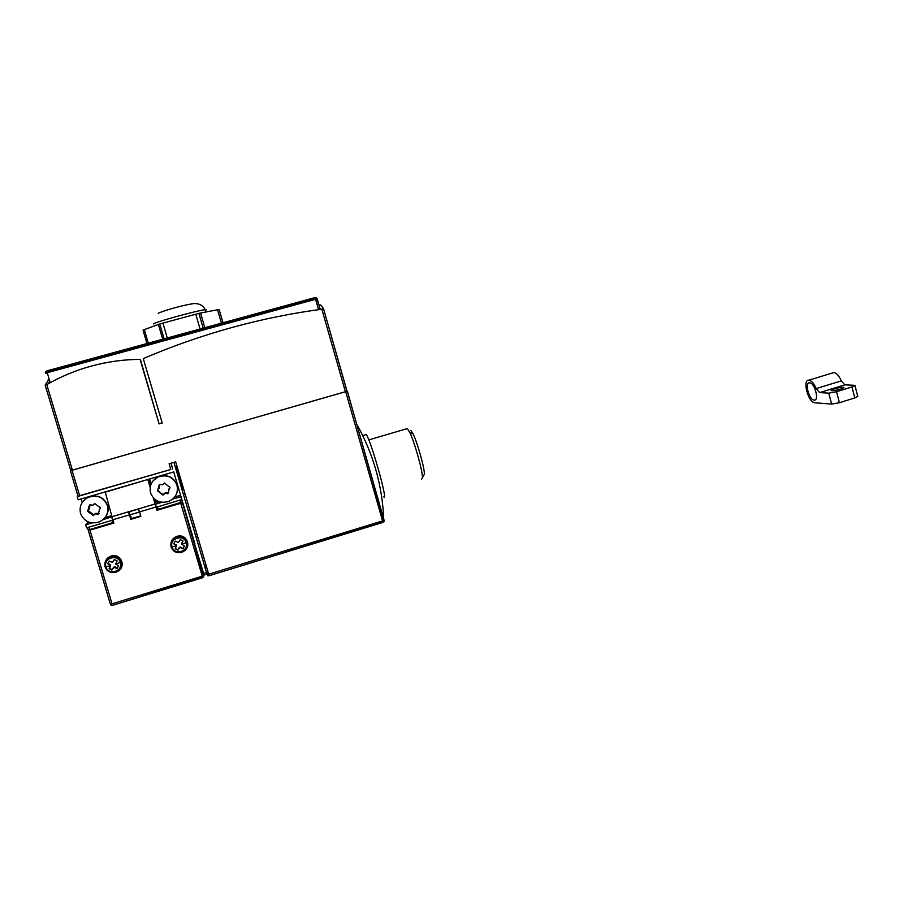 <?xml version="1.0" encoding="UTF-8"?>
<svg xmlns="http://www.w3.org/2000/svg" width="903" height="903" viewBox="0 0 903 903"><rect width="100%" height="100%" fill="white"/><g stroke="black" fill="none" stroke-linecap="round" stroke-linejoin="round"><path stroke-width="1.35" d="M120.37 562.524C123.372 571.272 108.281 575.843 105.956 566.87C102.965 558.088 118.09 553.55 120.37 562.524L115.686 564.07L118.586 565.82L117.051 568.54L113.823 567.366L111.904 570.086L109.139 568.676L110.459 565.639L107.66 563.743L109.195 561.023L112.378 562.343L114.342 559.476L117.119 560.898L115.686 564.07M186.21 542.68C189.156 551.361 174.324 555.853 172.055 546.947C169.109 538.233 183.975 533.775 186.21 542.68L181.661 544.182L184.483 545.931L182.97 548.629L179.787 547.466L177.925 550.153L175.193 548.742L176.514 545.728L173.748 543.843L175.261 541.157L178.41 542.466L180.318 539.633L183.038 541.044L181.661 544.182M345.397 391.744L321.863 309.221C292.053 313.172 262.31 319.199 232.635 327.315C202.441 335.6 172.654 346.03 143.261 358.604L162.224 423.022L159.097 423.902L140.089 359.371C123.553 359.484 107.243 361.742 91.135 366.133C75.604 370.411 60.817 376.562 46.775 384.588L72.398 470.181L345.646 391.642L346.526 389.407L323.477 308.544M49.146 379.079L45.161 385.073L46.775 384.588M383.73 496.797C388.753 503.343 369.914 436.815 366.099 434.591L365.557 434.749M113.225 555.695L112.965 556.282C117.176 556.35 119.986 558.28 121.397 562.084C122.277 565.718 121.194 568.732 118.146 571.114L115.652 572.321C110.561 573.349 107.062 571.565 105.132 566.971C104.195 562.038 106.148 558.607 110.967 556.643L112.965 556.282C117.209 556.282 120.054 558.201 121.487 562.027C122.356 565.684 121.239 568.721 118.146 571.114L118.53 570.877C125.641 566.418 121.578 554.781 113.225 555.695L111.182 556.056C107.649 557.298 105.561 559.691 104.929 563.246M184.573 550.74C191.222 546.067 186.865 534.903 178.794 535.964L176.988 536.303C172.428 538.098 170.407 541.36 170.938 546.078M421.566 479.222L422.435 477.766C422.852 471.648 414.59 442.143 409.68 432.266L407.219 428.496M423.62 475.599L424.365 474.233C424.76 468.759 417.446 442.639 413.043 433.858L410.831 430.483M114.704 567.434L115.031 566.937L114.15 566.858L113.214 567.795M180.69 547.523L180.002 546.992L179.155 547.986M175.656 461.862L169.121 463.758L170.802 469.481L78.076 496.334L70.4 470.711L345.714 391.665L382.567 520.907L208.717 574.195L175.656 461.862M78.019 496.131L170.802 469.481M173.952 462.381L175.667 461.884M172.642 468.984L171.141 463.171M345.714 391.665L347.35 391.101L384.114 521.697L209.304 575.662L207.803 575.764L206.934 574.432L207.69 570.685M207.803 575.764L208.717 574.195M173.94 462.359L207.001 574.105L204.236 574.963L203.638 573.495L206.403 572.649M384.114 521.697L382.567 520.907M209.293 575.662L382.872 522.419M71.269 470.136L70.4 470.677M347.35 391.101L346.481 390.807M173.534 471.998L78.189 499.788L77.274 496.74M194.946 543.978L181.842 499.483L156.321 507.26L155.429 504.235L161.908 502.316M194.179 542.5L203.638 573.495M173.681 471.784L181.842 499.483M45.195 385.209L70.208 468.725L72.398 470.181M156.366 507.238L158.939 509.066L182.553 501.887M172.563 499.178L180.826 496.74L181.706 499.754M197.407 535.772L196.482 538.91M182.417 502.587L203.728 576.87L202.249 576.182L112.017 603.836L89.95 530.129L113.891 523.051L112.909 519.756M356.651 424.071C373.255 453.622 382.285 485.283 383.73 519.044M346.639 390.164L323.466 308.487L320.655 304.966L318.906 304.921M159.097 423.902L140.371 359.36M159.334 423.744L162.201 422.931M321.863 309.221L323.409 308.679M159.007 501.662L156.648 502.361L156.005 500.194M151.185 483.906L149.717 478.94M180.6 495.296L174.629 497.056M150.553 485.611L148.679 479.245M156.648 502.361L156.061 503.264L154.921 499.404M89.149 522.261L88.088 521.855M82.263 502.384L81.225 498.907M111.667 515.613L105.087 517.554M183.614 488.895L181.898 489.392M156.061 503.264L155.429 504.235M173.252 549.272L172.541 549.487M121.792 564.804L120.63 565.154M195.217 534.632L196.922 534.113M182.361 552.004L181.018 552.41M202.543 577.739L112.762 605.27L203.728 576.87M182.361 502.7L180.758 503.264L202.249 576.182M319.888 308.374L317.574 309.797M49.71 380.964L48.728 383.482M148.363 479.335L150.395 486.22M153.228 497.79L155.056 503.964L138.565 508.874L155.023 504.021L156.941 510.308L158.262 509.145L157.382 508.874M155.824 503.614L154.469 499.032M138.61 508.818L111.983 516.674L105.2 491.921M104.737 492.349L148.227 479.38M112.819 521.866L113.383 521.37M113.676 522.329L112.119 522.792L113.676 522.329M88.212 522.25L85.683 524.812L92.095 522.916M102.953 519.71L111.961 516.843M183.253 487.665L181.537 488.162M185.092 493.93L183.388 494.426L185.092 493.93M89.95 530.129L88.291 530.433L88.934 529.745M105.008 562.716L106.125 562.377M117.785 558.878L119.23 558.438M120.505 565.989L121.691 565.628M173.094 550.119L173.816 549.893M113.823 571.881L113.992 572.479M183.196 493.806L184.912 493.298M129.4 514.879L112.841 519.767L111.938 516.73L128.508 511.843L130.8 519.36L140.857 516.381L139.525 511.888M156.941 510.308L180.758 503.264M320.08 308.668L316.479 297.697L315.599 299.288L318.522 309.537M316.479 297.697L45.579 371.776L47.238 372.713L315.599 299.288M45.579 371.776L45.624 373.221L47.351 373.097M147.9 479.764L150.169 487.428M157.494 509.394L158.352 509.145M87.444 527.612L88.11 529.824L89.769 529.519L111.69 523.029L113.101 520.41M111.712 517.137L112.615 520.173L86.586 527.86L85.683 524.812M185.092 493.896L183.377 494.404M192.824 526.505L194.529 525.986L192.824 526.517M195.15 534.384L196.854 533.876M105.098 562.309L106.306 561.948M117.401 558.618L118.903 558.167M113.676 522.363L112.04 522.837M131.624 518.356L131.319 517.679M88.313 530.49L110.335 604.039L111.125 605.416L112.017 603.836M112.762 605.27L111.125 605.416M155.914 507.046L139.468 511.911L138.565 508.874M130.8 519.36L131.522 518.39M139.852 513.006L139.423 512.046L130.009 514.834L131.691 518.503L140.687 515.839M200.071 329.008L195.759 314.21L162.924 323.116L167.269 337.97M204.823 327.71L200.556 313.036L217.555 309.752L221.449 323.161M162.709 339.223L158.386 324.47L144.333 329.629L148.306 343.163M129.298 511.572L130.009 514.834M139.423 512.046L138.531 509.021L129.106 511.809M114.376 559.499L113.022 561.801M109.24 561.045L107.66 563.743M107.954 563.325L110.245 564.499L109.906 564.985M110.358 566.497L110.245 564.499M110.697 566L109.139 568.676M109.421 568.247L112.164 569.646M115.031 566.937L117.3 568.1M181.921 542.906L182.982 541.021M173.952 543.493L175.983 545.085M176.536 546.292L176.164 544.644M175.396 548.381L177.925 550.153M178.072 549.758L179.313 547.534M180.86 547.071L182.97 548.629M183.106 548.245L184.415 545.909M146.963 343.524L143.013 330.103L159.763 323.974L198.886 313.364L219.136 309.447L222.996 322.743M159.763 323.974L164.12 338.839M198.886 313.364L203.186 328.15M104.5 518.232C107.818 514.428 108.857 510.161 107.615 505.409C103.845 496.989 97.4 494.268 88.268 497.248L84.927 499.415M88.934 506.527L87.681 511.391L93.314 515.624L95.052 513.909L98.28 514.157L99.567 509.292C100.786 508.005 100.526 507.159 98.811 506.741L94.68 503.456L92.986 505.149L89.702 504.912L88.934 506.527M89.679 504.924L89.228 509.111M88.415 509.789L88.302 510.805L94.014 514.97M99.33 509.416L100.222 508.671M80.536 513.48C84.16 521.697 90.447 524.496 99.398 521.866C106.272 518.299 108.947 512.881 107.434 505.601C103.664 497.169 97.208 494.438 88.065 497.429C81.53 501.086 79.024 506.436 80.536 513.48M94.781 514.044L95.65 513.31L98.98 513.502M94.634 503.479L93.799 504.484M175.543 467.822L176.864 467.438L182.711 487.304L181.401 487.688M175.43 467.404L177.146 466.907M164.154 493.862L165.159 492.869L168.748 492.835M175.927 495.081C177.643 491.853 178.015 488.512 177.056 485.035C173.432 476.773 167.179 474.03 158.273 476.807L153.013 480.915M158.815 486.074L157.573 490.882L163.093 495.104L164.831 493.388L167.969 493.67L169.245 488.839C170.441 487.575 170.193 486.728 168.5 486.299L164.47 483.026L162.766 484.73L159.583 484.459L158.815 486.074M159.21 484.697L159.233 488.388M157.98 489.516L157.935 490.385L161.569 493.749L163.872 494.28M168.613 489.313L169.967 488.049M150.564 492.936C154.074 501.03 160.192 503.829 168.929 501.357C175.769 497.88 178.455 492.496 176.965 485.193C173.342 476.919 167.066 474.177 158.16 476.953C151.614 480.52 149.085 485.848 150.564 492.936M831.81 390.751C836.946 390.322 840.986 389.283 843.955 387.624L843.244 387.24C838.097 387.68 834.067 388.719 831.132 390.367L831.81 390.751M814.156 400.131L814.213 400.131C819.506 400.797 814.675 382.612 809.619 382.838L809.596 382.838C804.37 382.274 809.088 400.142 814.156 400.131M814.856 402.783L831.607 404.092L828.74 393.144L819.642 392.602L816.177 388.595C813.942 383.38 811.515 380.569 808.896 380.174C802.078 379.463 808.23 402.772 814.856 402.783M828.74 393.144L836.539 391.721L851.947 386.969L854.972 385.615L854.306 385.276L844.836 384.859L819.642 392.602M816.177 388.595L841.28 380.885C839.022 375.704 836.539 372.939 833.819 372.567L832.397 373.007M841.28 380.885L844.836 384.859M836.539 391.721L839.418 402.715L854.802 397.941L851.947 386.969M839.418 402.715L831.607 404.092M857.76 396.315L854.802 397.941M181.503 552.399C176.491 553.404 173.049 551.62 171.164 547.049C170.249 542.184 172.168 538.775 176.909 536.845L178.681 536.506C182.937 536.438 185.792 538.335 187.237 542.206C188.106 545.954 186.932 549.013 183.738 551.361L181.503 552.399M110.459 565.639L105.956 566.87M176.514 545.728L172.055 546.947M79.724 495.984L72.037 470.305M179.889 500.296L180.589 502.655M203.818 575.561L204.022 574.624M205.274 568.777L206.053 565.12M50.218 382.658L47.238 372.713M89.769 529.519L89.058 527.126M206.685 309.898L204.992 309.673C196.402 310.745 154.989 322.134 153.758 323.782L153.837 324.053M89.781 506.391L89.16 506.967M89.815 511.741L89.205 512.328M100.154 508.705L99.567 509.292M97.513 513.457L96.926 514.055M91.971 513.705L91.361 514.304M94.567 503.603L93.968 504.167M183.975 551.169L183.738 551.361C186.887 549.024 188.027 545.999 187.158 542.274C185.736 538.425 182.903 536.495 178.681 536.506L178.794 535.964M366.099 434.591L362.724 435.585M407.332 428.553L368.796 439.919M413.043 433.858L409.68 432.266M424.365 474.233L422.435 477.766M170.994 463.205L172.654 468.849M347.271 391.157L384.272 520.952M181.74 499.686L182.417 501.989M207.001 574.116L204.236 574.963M320.655 304.966L319.041 305.406M48.119 379.802L49.27 379.486M119.196 558.415L117.751 558.855M106.136 562.343L105.019 562.682M320.023 308.849L316.987 298.193M315.203 297.538L46.753 370.919M158.206 313.341C160.034 311.93 181.097 305.304 194.393 303.51C199.947 303.668 203.48 305.722 204.992 309.673L205.681 312.043M93.912 515.015L93.314 515.624M98.867 513.559L98.28 514.157M95.65 513.31L95.052 513.909M814.213 400.131L815.307 399.792M808.896 380.174L833.819 372.567M857.816 396.564L854.972 385.615"/></g></svg>
